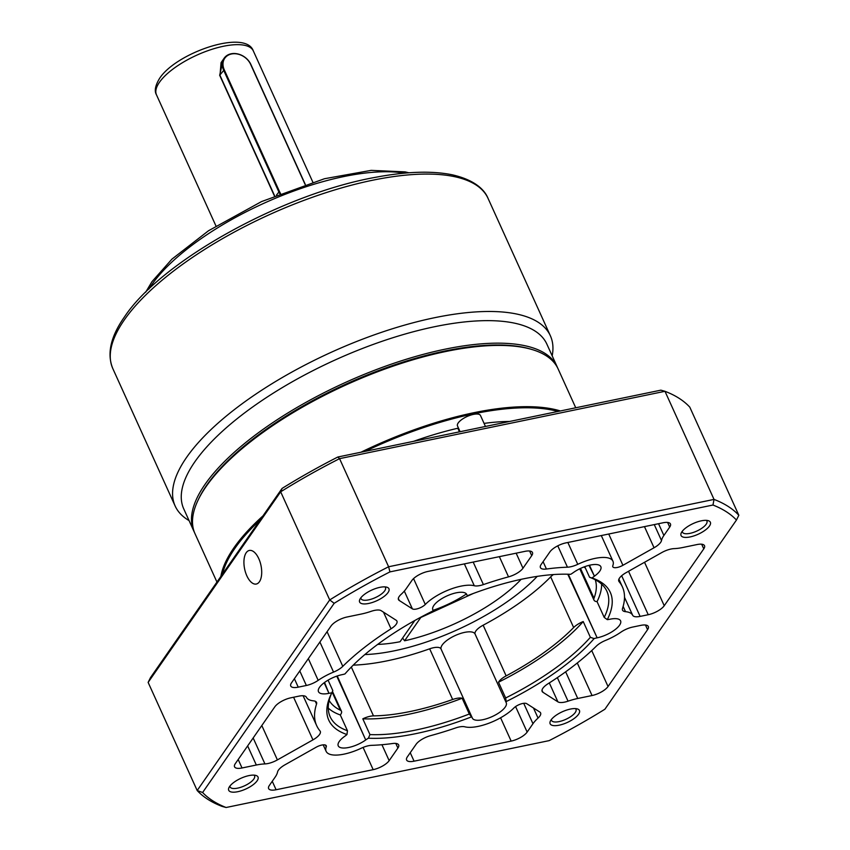 <?xml version="1.0" encoding="UTF-8"?>
<svg xmlns="http://www.w3.org/2000/svg" width="850" height="850" viewBox="0 0 850 850"><rect width="100%" height="100%" fill="white"/><g stroke="black" fill="none" stroke-linecap="round" stroke-linejoin="round"><path stroke-width="1.27" d="M531.548 349.382L530.007 348.936A198.039 72.579 155.6 0 0 359.348 378.25A198.039 72.579 155.6 0 0 206.72 485.212A198.039 72.579 155.6 0 0 198.464 499.332L197.774 500.788A199.378 73.068 -24.4 0 1 206.093 486.572A199.378 73.068 -24.4 0 1 359.752 378.898A199.378 73.068 -24.4 0 1 531.548 349.382A199.378 73.068 -24.4 0 1 558.121 368.932L575.737 407.777M360.921 452.243A199.378 73.068 -24.4 0 1 473.779 412.728A199.378 73.068 -24.4 0 1 560.384 410.954M220.862 576.438A199.378 73.068 -24.4 0 1 233.888 547.846A199.378 73.068 -24.4 0 1 262.937 515.929M365.096 451.371A198.581 72.781 -24.4 0 1 473.801 413.801A198.581 72.781 -24.4 0 1 558.025 411.442M460.105 431.715L457.491 425.935A12.623 4.633 -24.4 0 1 458.192 422.96A12.623 4.633 -24.4 0 1 470.284 415.246A12.623 4.633 -24.4 0 1 480.494 415.512L485.456 426.466M473.163 593.534L420.814 617.472L404.6 640.783L402.603 638.063M377.666 644.406A105.007 38.484 155.6 0 0 400.053 641.729L414.821 620.5M216.952 582.069L194.99 533.662A199.378 73.068 -24.4 0 1 197.774 500.788M222.456 574.143A198.581 72.781 -24.4 0 1 260.142 519.945M484.064 423.396A172.794 63.325 -24.4 0 1 509.564 421.473M413.546 441.352A172.794 63.325 -24.4 0 1 457.81 428.251A14.62 5.355 155.6 0 0 458.607 428.4M459.446 431.853L457.81 428.251M404.6 640.783A105.007 38.484 155.6 0 0 521.124 579.339M258.783 558.652A17.149 8.362 -101.7 0 0 249.337 550.449A17.149 8.362 -101.7 0 0 246.84 575.832A17.149 8.362 -101.7 0 0 256.286 584.035A17.149 8.362 -101.7 0 0 258.783 558.652M537.211 576.374A126.267 46.282 -24.4 0 1 364.852 654.564M324.551 682.465L328.961 693.334A18.604 6.821 -24.4 0 1 318.495 691.709A18.604 6.821 -24.4 0 1 319.526 687.31A18.604 6.821 -24.4 0 1 341.913 674.698L342.401 674.602A13.292 4.866 -24.4 0 0 344.951 673.944A154.583 56.653 -24.4 0 1 432.916 610.948A13.292 4.866 -24.4 0 0 432.841 609.832L432.767 609.641A18.604 6.821 -24.4 0 1 433.872 605.423A18.604 6.821 -24.4 0 1 451.69 594.065A18.604 6.821 -24.4 0 1 466.735 594.437A18.604 6.821 -24.4 0 1 466.799 594.617L466.576 594.139M466.873 594.809A13.292 4.866 -24.4 0 0 466.926 594.936A13.292 4.866 -24.4 0 0 467.521 595.669A154.583 56.653 -24.4 0 1 570.669 574.324A13.292 4.866 -24.4 0 0 572.932 572.857L573.346 572.571A18.604 6.821 -24.4 0 1 600.833 566.684A18.604 6.821 -24.4 0 1 599.792 571.083A18.604 6.821 -24.4 0 1 594.416 576.183L588.976 565.378M607.293 619.639L604.212 617.408A151.927 55.675 155.6 0 0 606.868 591.249A151.927 55.675 155.6 0 0 589.581 577.299L592.099 578A154.583 56.653 -24.4 0 1 607.293 619.639A13.292 4.866 -24.4 0 0 609.631 619.289L610.109 619.193A18.604 6.821 -24.4 0 1 620.574 620.819A18.604 6.821 -24.4 0 1 619.544 625.218A18.604 6.821 -24.4 0 1 597.146 637.829L567.768 574.218M475.065 633.994L506.303 702.897A18.604 6.821 -24.4 0 1 505.197 707.115A18.604 6.821 -24.4 0 1 487.379 718.473A18.604 6.821 -24.4 0 1 472.334 718.091A18.604 6.821 -24.4 0 1 472.26 717.91L472.196 717.719A13.292 4.866 -24.4 0 0 472.143 717.591L440.98 648.89A13.292 4.866 -24.4 0 1 441.033 649.018A18.604 6.821 -24.4 0 1 442.212 645.001A18.604 6.821 -24.4 0 1 460.02 633.633A18.604 6.821 -24.4 0 1 475.065 634.015A18.604 6.821 -24.4 0 1 475.139 634.196L475.065 633.994A13.292 4.866 -24.4 0 1 483.151 625.207A146.211 53.582 155.6 0 0 550.673 576.863A13.292 4.866 -24.4 0 1 553.393 574.568M337.248 675.984L365.723 739.968A18.604 6.821 -24.4 0 1 338.236 745.843A18.604 6.821 -24.4 0 1 339.277 741.455A18.604 6.821 -24.4 0 1 344.643 736.355L345.058 736.058A13.292 4.866 -24.4 0 0 346.97 734.538A154.583 56.653 -24.4 0 1 330.926 694.641A154.583 56.653 -24.4 0 1 331.776 692.888L332.817 690.614L328.068 680.159M320.014 730.936A13.292 4.866 -24.4 0 1 320.28 731.351A13.292 4.866 -24.4 0 1 319.536 734.496A13.292 4.866 -24.4 0 1 312.938 739.883L277.397 759.9A13.292 4.866 -24.4 0 1 264.934 763.916A37.219 13.643 155.6 0 0 256.328 765.021L242.027 767.975A13.292 4.866 -24.4 0 1 234.558 766.817A13.292 4.866 -24.4 0 1 235.291 763.672L274.826 706.817A13.292 4.866 -24.4 0 1 290.828 697.818L298.956 696.129A13.292 4.866 -24.4 0 1 306.414 697.266A31.896 11.688 155.6 0 0 313.554 700.857A13.292 4.866 -24.4 0 1 316.54 702.387A13.292 4.866 -24.4 0 1 316.54 704.087A167.875 61.529 155.6 0 0 316.657 725.613A167.875 61.529 155.6 0 0 320.014 730.936M399.213 596.477A13.292 4.866 -24.4 0 1 401.019 594.458A37.219 13.643 155.6 0 0 406.098 588.816L411.921 580.444A13.292 4.866 -24.4 0 1 427.911 571.444L524.992 551.352A13.292 4.866 -24.4 0 1 532.461 552.511A13.292 4.866 -24.4 0 1 531.717 555.656L522.973 568.225A13.292 4.866 -24.4 0 1 508.523 576.863A167.875 61.529 155.6 0 0 483.406 584.588A13.292 4.866 -24.4 0 1 474.289 585.746A31.896 11.688 155.6 0 0 425.287 604.467A7.979 2.922 -24.4 0 1 418.466 608.462A7.979 2.922 -24.4 0 1 412.377 608.866L399.266 600.493A13.292 4.866 -24.4 0 1 398.469 599.611A13.292 4.866 -24.4 0 1 399.213 596.477M542.874 688.266A13.292 4.866 -24.4 0 1 548.027 683.74A167.875 61.529 155.6 0 0 596.275 646.191A13.292 4.866 -24.4 0 1 605.519 640.422A31.896 11.688 155.6 0 0 620.893 632.177A13.292 4.866 -24.4 0 1 632.708 627.056L640.836 625.366A13.292 4.866 -24.4 0 1 648.316 626.535A13.292 4.866 -24.4 0 1 647.572 629.669L608.037 686.524A13.292 4.866 -24.4 0 1 592.046 695.534L577.745 698.487A37.219 13.643 155.6 0 0 568.044 701.176A13.292 4.866 -24.4 0 1 557.898 701.845L542.927 692.282A13.292 4.866 -24.4 0 1 542.13 691.401A13.292 4.866 -24.4 0 1 542.874 688.266M661.502 540.547A13.292 4.866 -24.4 0 1 660.652 542.364A13.292 4.866 -24.4 0 1 654.054 547.761L622.923 565.293A7.979 2.922 -24.4 0 1 612.797 566.759A7.979 2.922 -24.4 0 1 612.829 565.643A31.896 11.688 155.6 0 0 612.935 561.191A31.896 11.688 155.6 0 0 577.766 564.326A13.292 4.866 -24.4 0 1 567.46 567.194A167.875 61.529 155.6 0 0 546.433 569.022A13.292 4.866 -24.4 0 1 540.419 567.598A13.292 4.866 -24.4 0 1 541.163 564.464L549.907 551.884A13.292 4.866 -24.4 0 1 565.898 542.884L662.968 522.793A13.292 4.866 -24.4 0 1 670.448 523.951A13.292 4.866 -24.4 0 1 669.704 527.096L663.882 535.468A37.219 13.643 155.6 0 0 661.502 540.547L654.266 524.588M360.857 597.794A13.43 4.919 155.6 0 0 361.027 598.697A13.43 4.919 155.6 0 0 368.581 599.877A13.43 4.919 155.6 0 0 384.742 590.771A13.43 4.919 155.6 0 0 385.486 587.605A13.43 4.919 155.6 0 0 384.912 586.883M368.677 603.457A16.086 5.897 -24.4 0 1 359.848 599.399A16.086 5.897 -24.4 0 1 379.886 587.35A16.086 5.897 -24.4 0 1 386.793 587.18A16.086 5.897 -24.4 0 1 385.698 595.128A16.086 5.897 -24.4 0 1 368.677 603.457M551.374 719.514A13.43 4.919 155.6 0 0 551.533 720.428A13.43 4.919 155.6 0 0 559.088 721.597A13.43 4.919 155.6 0 0 575.248 712.502A13.43 4.919 155.6 0 0 576.003 709.325A13.43 4.919 155.6 0 0 575.429 708.602M559.183 725.188A16.086 5.897 -24.4 0 1 550.364 721.119A16.086 5.897 -24.4 0 1 570.393 709.07A16.086 5.897 -24.4 0 1 577.299 708.9A16.086 5.897 -24.4 0 1 576.204 716.847A16.086 5.897 -24.4 0 1 559.183 725.188M257.125 780.81A16.086 5.897 -24.4 0 1 238.786 791.477A16.086 5.897 -24.4 0 1 228.937 787.653A16.086 5.897 -24.4 0 1 229.606 786.505A16.086 5.897 -24.4 0 1 242.006 777.814A16.086 5.897 -24.4 0 1 255.871 775.434A16.086 5.897 -24.4 0 1 257.125 780.81M229.946 786.048A13.43 4.919 155.6 0 0 230.106 786.951A13.43 4.919 155.6 0 0 240.964 787.227A13.43 4.919 155.6 0 0 253.831 779.025A13.43 4.919 155.6 0 0 254.575 775.848A13.43 4.919 155.6 0 0 254.001 775.126M709.463 526.033A16.086 5.897 -24.4 0 1 691.124 536.701A16.086 5.897 -24.4 0 1 681.275 532.876A16.086 5.897 -24.4 0 1 681.944 531.728A16.086 5.897 -24.4 0 1 694.344 523.037A16.086 5.897 -24.4 0 1 708.209 520.657A16.086 5.897 -24.4 0 1 709.463 526.033M682.284 531.271A13.43 4.919 155.6 0 0 682.454 532.174A13.43 4.919 155.6 0 0 693.313 532.451A13.43 4.919 155.6 0 0 706.169 524.248A13.43 4.919 155.6 0 0 706.913 521.071A13.43 4.919 155.6 0 0 706.339 520.349M282.062 488.431L150.492 677.62L148.134 682.401L280.67 491.81L282.062 488.431A301.718 110.585 155.6 0 1 337.832 457.013L660.864 390.161L664.976 391.297A305.703 112.041 -24.4 0 1 689.786 407.139L738.831 515.259A305.703 112.041 -24.4 0 0 714.021 499.407L388.609 566.759L339.564 458.649L337.832 457.013M736.461 520.041L604.892 709.229A301.718 110.585 -24.4 0 1 549.121 740.637L226.1 807.5A301.718 110.585 -24.4 0 1 202.608 792.497L334.178 603.309L329.715 599.93L280.67 491.81A305.703 112.041 -24.4 0 1 339.564 458.649L664.976 391.297L714.021 499.407L712.969 505.027A301.718 110.585 -24.4 0 1 736.461 520.041L738.831 515.259M226.1 807.5L221.977 806.363A305.703 112.041 -24.4 0 1 197.179 790.521L148.134 682.401M334.178 603.309A301.718 110.585 -24.4 0 1 389.948 571.891L388.609 566.759A305.703 112.041 -24.4 0 0 329.715 599.93L197.179 790.521L202.608 792.497M389.948 571.891L712.969 505.027M277.567 771.981A13.292 4.866 -24.4 0 1 285.016 764.777L316.147 747.235A7.979 2.922 -24.4 0 1 326.272 745.769A7.979 2.922 -24.4 0 1 326.241 746.884A31.896 11.688 155.6 0 0 326.134 751.336A31.896 11.688 155.6 0 0 361.303 748.202A13.292 4.866 -24.4 0 1 371.609 745.344A167.875 61.529 155.6 0 0 392.636 743.516A13.292 4.866 -24.4 0 1 398.65 744.929A13.292 4.866 -24.4 0 1 397.906 748.064L389.162 760.644A13.292 4.866 -24.4 0 1 373.171 769.654L276.101 789.746A13.292 4.866 -24.4 0 1 268.621 788.577A13.292 4.866 -24.4 0 1 269.365 785.442L275.188 777.07A37.219 13.643 155.6 0 0 277.567 771.981M381.172 610.683L396.142 620.245A13.292 4.866 -24.4 0 1 396.939 621.127A13.292 4.866 -24.4 0 1 391.043 628.798A167.875 61.529 155.6 0 0 342.794 666.347A13.292 4.866 -24.4 0 1 333.551 672.106A31.896 11.688 155.6 0 0 318.176 680.351A13.292 4.866 -24.4 0 1 306.361 685.482L298.233 687.161A13.292 4.866 -24.4 0 1 290.753 686.003A13.292 4.866 -24.4 0 1 291.497 682.858L331.033 626.004A13.292 4.866 -24.4 0 1 347.023 617.004L361.314 614.04A37.219 13.643 155.6 0 0 371.025 611.362A13.292 4.866 -24.4 0 1 381.172 610.683M526.692 703.662L539.803 712.034A13.292 4.866 -24.4 0 1 540.6 712.916A13.292 4.866 -24.4 0 1 538.05 718.069A37.219 13.643 155.6 0 0 532.971 723.711L527.149 732.084A13.292 4.866 -24.4 0 1 511.158 741.094L414.078 761.186A13.292 4.866 -24.4 0 1 406.608 760.017A13.292 4.866 -24.4 0 1 407.341 756.883L416.096 744.303A13.292 4.866 -24.4 0 1 430.546 735.664A167.875 61.529 155.6 0 0 455.664 727.94A13.292 4.866 -24.4 0 1 464.78 726.793A31.896 11.688 155.6 0 0 513.783 708.071A7.979 2.922 -24.4 0 1 520.604 704.066A7.979 2.922 -24.4 0 1 526.692 703.662M622.519 608.441A167.875 61.529 155.6 0 0 622.412 586.914A167.875 61.529 155.6 0 0 619.055 581.602A13.292 4.866 -24.4 0 1 618.789 581.177A13.292 4.866 -24.4 0 1 626.131 572.645L661.672 552.628A13.292 4.866 -24.4 0 1 674.135 548.622A37.219 13.643 155.6 0 0 682.741 547.517L697.043 544.553A13.292 4.866 -24.4 0 1 704.512 545.721A13.292 4.866 -24.4 0 1 703.779 548.856L664.232 605.71A13.292 4.866 -24.4 0 1 648.242 614.72L640.114 616.399A13.292 4.866 -24.4 0 1 632.655 615.262A31.896 11.688 155.6 0 0 625.515 611.671A13.292 4.866 -24.4 0 1 622.529 610.151A13.292 4.866 -24.4 0 1 622.519 608.441M329.439 693.239A13.292 4.866 -24.4 0 1 331.776 692.888M592.099 578A13.292 4.866 -24.4 0 1 594.012 576.481M594.118 638.594A154.583 56.653 -24.4 0 1 506.154 701.59L505.654 697.977A151.927 55.675 155.6 0 0 590.367 637.309L594.118 638.594A13.292 4.866 -24.4 0 1 596.668 637.925M506.228 702.695A13.292 4.866 -24.4 0 1 506.154 701.59M471.548 716.858A154.583 56.653 -24.4 0 1 368.401 738.204L369.952 734.581A151.927 55.675 155.6 0 0 469.306 714.021L471.548 716.858A13.292 4.866 -24.4 0 1 472.143 717.591M366.138 739.67A13.292 4.866 -24.4 0 1 368.401 738.204M331.638 693.164A151.927 55.675 155.6 0 0 330.161 716.773A151.927 55.675 155.6 0 0 347.448 730.724L346.97 734.538M353.239 665.136A146.211 53.582 155.6 0 0 429.664 648.816A13.292 4.866 -24.4 0 1 440.98 648.89M369.952 734.581L362.801 718.824A151.927 55.675 155.6 0 0 462.156 698.254L469.306 714.021M505.654 697.977L498.504 682.21A151.927 55.675 155.6 0 0 583.217 621.541L590.367 637.309M604.212 617.408L597.061 601.641A151.927 55.675 155.6 0 0 601.609 584.131M584.758 566.663L589.581 577.299M328.27 708.124A151.927 55.675 155.6 0 0 340.297 714.956L347.448 730.724M583.791 567.024A146.211 53.582 -24.4 0 1 585.321 567.906M595.255 579.753A146.211 53.582 -24.4 0 1 594.023 598.251L580.497 568.427M597.061 601.641A13.292 4.866 -24.4 0 1 593.98 600.111A13.292 4.866 -24.4 0 1 594.023 598.251M550.673 576.863L573.654 627.534A13.292 4.866 -24.4 0 1 583.217 621.541M573.654 627.534A146.211 53.582 -24.4 0 1 506.143 675.888L483.151 625.207M498.504 682.21A13.292 4.866 -24.4 0 1 506.143 675.888M429.664 648.816L452.657 699.497A13.292 4.866 -24.4 0 1 462.156 698.254M452.657 699.497A146.211 53.582 -24.4 0 1 373.479 715.881L351.326 667.048M362.801 718.824A13.292 4.866 -24.4 0 1 373.479 715.881M332.138 692.091L340.361 710.207A13.292 4.866 -24.4 0 1 341.466 711.259A13.292 4.866 -24.4 0 1 340.297 714.956M340.361 710.207A146.211 53.582 -24.4 0 1 329.152 700.464M189.051 520.572A206.019 75.501 -24.4 0 1 175.143 505.994A206.019 75.501 -24.4 0 1 186.617 457.342A206.019 75.501 -24.4 0 1 434.499 317.73A206.019 75.501 -24.4 0 1 550.375 335.782A206.019 75.501 -24.4 0 1 552.181 355.853M194.501 532.514A199.378 73.068 -24.4 0 1 193.97 531.409L183.749 508.884A199.378 73.068 -24.4 0 1 194.852 461.805A199.378 73.068 -24.4 0 1 434.743 326.687A199.378 73.068 -24.4 0 1 546.879 344.154L557.101 366.679A199.378 73.068 -24.4 0 1 557.589 367.816M193.97 531.409A199.378 73.068 -24.4 0 1 205.073 484.319A199.378 73.068 -24.4 0 1 444.964 349.212A199.378 73.068 -24.4 0 1 557.101 366.679M198.124 500.055A198.039 72.579 -24.4 0 1 445.007 350.997A198.039 72.579 -24.4 0 1 530.772 349.159M274.412 195.936L219.672 75.257L223.306 59.426M279.831 193.715A15.948 12.644 -145.2 0 1 278.789 191.771L223.614 70.136A15.948 12.644 -145.2 0 1 224.156 58.204A15.948 12.644 -145.2 0 1 231.115 53.794A15.948 12.644 -145.2 0 1 250.888 64.494L305.288 184.429M280.521 193.439A15.417 12.219 -145.2 0 1 279.427 191.409L224.251 69.774A15.417 12.219 -145.2 0 1 231.508 53.986A15.417 12.219 -145.2 0 1 250.612 64.324L305.118 184.482M274.635 195.84L219.98 75.353L221.074 62.634L224.156 58.204M466.448 593.959A55.824 20.464 -24.4 0 1 432.947 610.374M324.158 682.763L328.961 693.334M594.416 576.183L589.464 565.25M597.146 637.829L568.299 574.228M336.77 676.143L365.723 739.968M475.139 634.196L506.303 702.897M312.938 739.883L293.59 697.244M316.54 704.087L315.265 701.25M238.191 759.507L242.027 767.975M247.648 745.907L256.328 765.021M264.934 763.916L253.162 737.97M261.811 725.539L277.397 759.9M272.255 781.278L276.101 789.746M363.088 747.426L373.171 769.654M381.937 744.717L389.162 760.644M395.803 743.421L397.906 748.064M326.241 746.884L325.412 745.057M391.043 628.798L383.509 612.181M294.387 678.693L298.233 687.161M306.361 685.482L299.774 670.958M308.337 658.644L318.176 680.351M333.551 672.106L319.897 642.016M327.08 631.699L342.794 666.347M398.331 598.442L399.266 600.493M404.313 591.101L412.377 608.866M413.557 578.606L425.287 604.467M474.289 585.746L464.376 563.89M473.184 562.073L483.406 584.588M508.523 576.863L499.354 556.654M516.152 553.18L522.973 568.225M531.717 555.656L529.614 551.002M541.992 690.232L542.927 692.282M549.312 682.922L557.898 701.845M557.356 677.62L568.044 701.176M577.745 698.487L565.654 671.819M592.046 695.534L577.288 662.989M591.727 650.569L608.037 686.524M647.572 629.669L645.469 625.026M538.05 718.069L533.481 707.997M410.242 752.718L414.078 761.186M511.158 741.094L500.586 717.782M515.578 706.573L527.149 732.084M532.971 723.711L523.717 703.322M618.651 580.699L619.055 581.602M623.135 606.422L625.515 611.671M632.655 615.262L624.506 597.316M621.669 575.737L640.114 616.399M628.543 571.285L648.242 614.72M644.534 562.275L664.232 605.71M701.664 544.213L703.779 548.856M654.054 547.761L644.459 526.617M608.727 534.013L622.923 565.293M663.882 535.468L658.548 523.706M667.601 522.442L669.704 527.096M543.097 561.669L546.433 569.022M567.46 567.194L557.759 545.817M567.853 542.481L577.766 564.326M472.079 717.474L441.033 649.018M124.291 319.951A206.019 75.501 155.6 0 0 112.816 368.592C106.749 353.823 110.627 336.611 124.429 316.965C161.33 260.897 283.05 193.598 376.051 177.214C406.523 171.488 431.885 170.68 452.136 174.781C476.297 180.274 485.074 190.931 488.049 198.379A206.019 75.501 155.6 0 0 321.502 194.151A206.019 75.501 155.6 0 0 124.291 319.951M404.388 173.166A159.502 58.459 155.6 0 0 151.799 284.686A159.502 58.459 155.6 0 0 148.952 289.043M159.449 82.291A53.167 19.486 155.6 0 0 156.485 94.849C154.201 91.003 155.252 85.489 159.63 78.317C176.226 52.711 245.618 28.815 253.321 50.926A53.167 19.486 155.6 0 0 210.343 49.831A53.167 19.486 155.6 0 0 159.449 82.291M276.484 195.075L279.427 191.409M219.672 75.257L224.251 69.774M316.657 725.613L303.11 695.746M326.134 751.336L323.202 744.866M622.412 586.914L618.896 579.169M612.935 561.191L601.301 535.553M466.926 594.936L466.554 594.107M579.764 568.778L593.98 600.111M341.466 711.259L332.456 691.401M145.669 292.219L151.938 281.701L171.934 259.133L208.494 230.764L261.545 201.577L324.456 178.734L371.152 170.372L405.131 171.881L408.946 172.794M488.049 198.379L550.375 335.782M312.8 182.059L253.321 50.926M112.816 368.592L175.143 505.994M215.964 225.983L156.485 94.849"/></g></svg>
